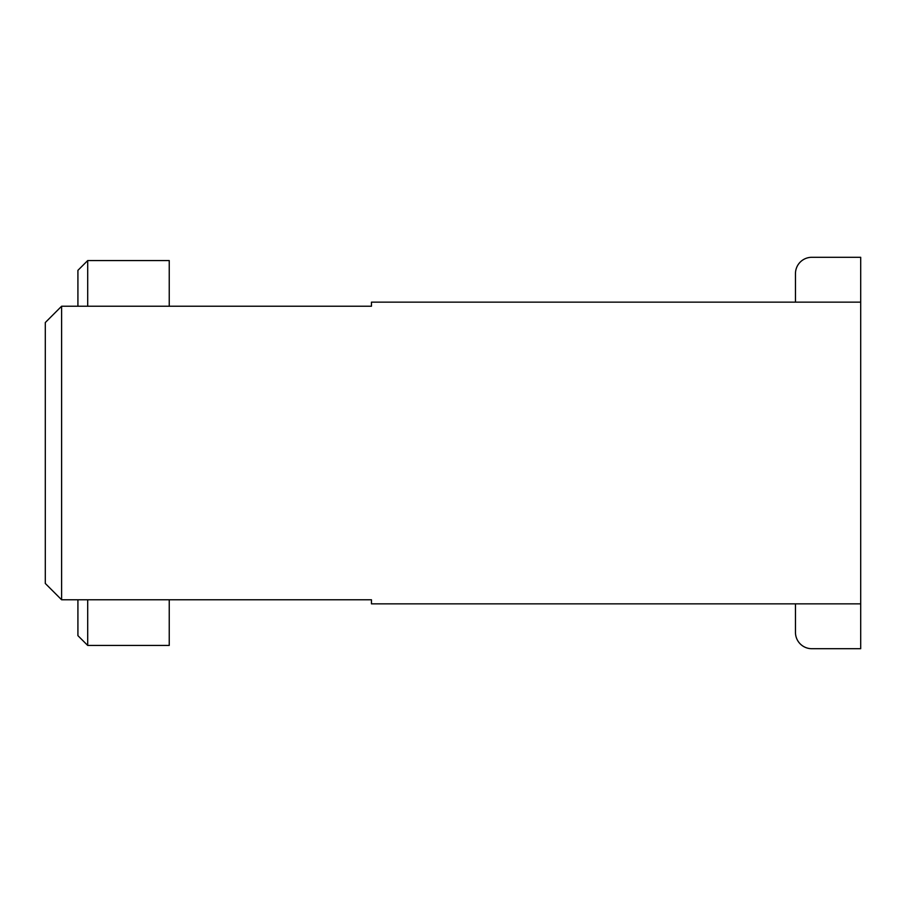 <?xml version="1.0" encoding="UTF-8"?>
<svg xmlns="http://www.w3.org/2000/svg" width="906" height="906" viewBox="0 0 906 906"><rect width="100%" height="100%" fill="white"/><g stroke="black" fill="none" stroke-linecap="round" stroke-linejoin="round"><path stroke-width="1.36" d="M61.608 306.228L371.46 306.228L371.46 302.151L860.7 302.151L860.7 603.849L371.46 603.849L371.46 599.772L61.608 599.772L45.3 583.464L45.3 322.536L61.608 306.228L61.608 599.772M795.468 302.151L795.468 273.612A16.308 16.308 0 0 1 811.776 257.304L860.7 257.304L860.7 302.151M795.468 603.849L795.468 632.388A16.308 16.308 0 0 0 811.776 648.696L860.7 648.696L860.7 603.849M87.701 599.772L87.701 645.434L77.916 635.65L77.916 599.772M169.241 599.772L169.241 645.434L87.701 645.434M169.241 306.228L169.241 260.566L87.701 260.566L87.701 306.228M77.916 306.228L77.916 270.35L87.701 260.566"/></g></svg>
